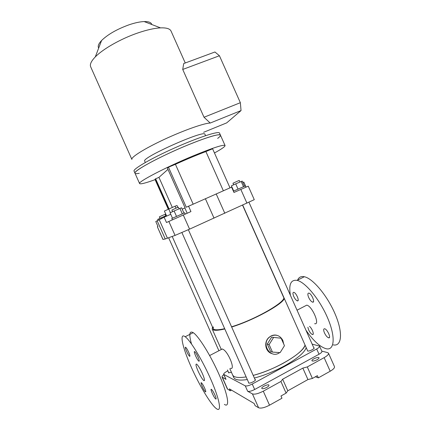 <?xml version="1.0" encoding="UTF-8"?>
<svg xmlns="http://www.w3.org/2000/svg" width="431" height="431" viewBox="0 0 431 431"><rect width="100%" height="100%" fill="white"/><g stroke="black" fill="none" stroke-linecap="round" stroke-linejoin="round"><path stroke-width="0.65" d="M328.497 353.21L334.472 366.619C334.79 367.832 333.368 369.367 330.194 371.226L318.358 377.852L317.383 375.665L312.405 378.445L307.281 366.937L324.144 357.649C327.328 355.817 328.778 354.336 328.497 353.21L327.603 352.596L321.79 351.098M223.797 374.641C222.461 375.708 221.884 376.522 222.078 377.082L227.347 388.918L230.256 390.798L231.512 390.12M230.256 390.798L229.4 388.875L254.171 403.508L255.141 405.69L258.605 407.758C260.922 408.599 264.559 407.742 269.52 405.194L281.96 398.228L280.969 395.997L286.109 393.131L280.915 381.467L263.282 391.181C258.314 393.708 254.694 394.613 252.431 393.891L247.663 391.267C249.107 391.725 251.445 391.132 254.673 389.495L319.037 354.239C321.127 353.048 322.081 352.089 321.909 351.367L319.576 346.131L312.141 344.105M222.078 377.082L226.011 379.372L223.657 374.334L245.25 385.847C246.683 386.273 249.016 385.67 252.243 384.037L316.688 348.959C318.778 347.774 319.737 346.831 319.576 346.131M318.358 377.852L315.379 376.78M307.281 366.937L302.837 368.101L282.65 379.21L280.915 381.467M266.714 387.437C268.319 386.51 269.063 385.756 268.939 385.174C268.491 383.709 261.03 387.092 261.8 388.412C262.511 389.026 264.149 388.703 266.714 387.437M317.081 359.734C318.482 358.931 319.123 358.28 318.999 357.778C318.579 356.394 311.209 359.502 311.947 360.752C312.728 361.356 314.436 361.016 317.081 359.734M227.859 370.859L226.965 371.333C224.659 372.61 223.56 373.612 223.657 374.334M313.714 347.639L314.14 347.887C314.77 348.824 309.092 351.545 307.621 351.012L307.4 350.317M254.974 379.393L255.411 379.652C256.1 380.702 249.856 383.822 248.649 383.024L248.558 382.335M231.42 372.249L228.522 372.831L228.489 372.276M254.376 378.046C264.257 375.412 274.245 371.387 284.341 365.973C297.18 358.764 304.469 352.65 306.204 347.634M232.611 374.932L233.721 377.421C234.938 379.991 239.474 380.702 247.319 379.549M283.151 363.301C273.049 368.699 263.066 372.729 253.191 375.39C275.043 369.965 303.823 352.844 305.067 345.08C303.305 350.037 296 356.108 283.151 363.301M246.144 376.915C238.316 378.1 233.801 377.427 232.595 374.9C233.801 377.427 238.316 378.1 246.144 376.915M312.405 378.445L307.939 379.56L287.806 390.788L286.109 393.131M282.65 379.21L287.806 390.788M302.837 368.101L307.939 379.56M333.201 344.87C341.745 346.831 343.205 333.028 335.27 314.366C327.441 295.72 312.771 278.356 304.324 276.74C301.053 276.077 298.812 277.208 297.595 280.128M191.202 366.98C182.453 347.505 179.032 332.107 185.174 336.74C190.394 340.328 202.662 360.542 211.222 380.293C219.848 400.097 221.9 412.79 216.481 408.701C210.985 404.898 199.208 385.147 191.202 366.98M198.039 357.051C199.327 360.117 199.591 361.485 198.826 361.167C197.102 360.063 192.862 350.161 194.774 351.691C195.674 352.499 196.762 354.287 198.039 357.051M214.977 395.135C216.206 398.039 216.454 399.327 215.715 398.998C213.997 397.905 209.574 387.889 211.486 389.414C212.451 390.292 213.614 392.199 214.977 395.135M204.65 388.142C205.808 390.869 206.066 392.097 205.42 391.827C203.906 390.874 199.747 381.451 201.444 382.814C202.301 383.606 203.373 385.384 204.65 388.142M188.735 352.359C189.947 355.23 190.222 356.534 189.559 356.27C188.04 355.311 184.026 345.98 185.723 347.348C186.526 348.081 187.533 349.751 188.735 352.359M202.425 373.661C200.146 368.737 198.228 365.569 196.671 364.152C195.426 363.651 195.884 365.951 198.055 371.059C200.307 375.945 202.225 379.113 203.815 380.573C205.059 381.106 204.596 378.801 202.425 373.661M279.671 352.585C270.867 359.449 260.658 344.17 269.413 337.198L271.104 336.04C276.152 334.03 280.064 335.485 282.838 340.404L283.69 343.949M283.199 347.704L280.678 351.75M267.279 344.057L270.593 351.497L272.457 352.089L280.139 352.617L284.46 345.684L281.141 338.227L271.616 337.187L267.279 344.057L269.116 344.59L272.457 352.089M284.347 298.57C282.283 304.491 253.024 320.502 231.668 327.027M224.804 328.966C217.24 330.733 213.033 330.749 212.176 329.009L212.505 327.027M276.75 335.27C274.822 334.795 272.909 335.043 271.002 336.013L269.294 337.166C263.524 341.524 265.06 351.868 272.128 353.716M230.531 368.306C236.01 370.504 227.638 349.977 222.197 349.035L221.987 348.938M242.572 205.194L283.555 297.201C287.202 301.172 255.238 319.71 231.56 326.784M224.68 328.675C217.8 330.211 213.965 330.168 213.178 328.535L213.35 326.887M314.63 323.676C320.459 325.47 312.184 305.956 306.764 305.148L305.013 306.058M305.951 330.205C313.332 340.781 320.061 346.955 326.138 348.733C334.504 350.818 335.76 337.074 327.786 318.342C319.915 299.631 305.374 282.1 297.11 280.371C290.806 279.482 288.576 284.471 290.413 295.337M293.651 292.315C292.676 292.52 292.714 293.904 293.753 296.474C294.928 298.915 296.119 300.375 297.331 300.854C299.938 301.662 296.248 292.719 293.818 292.342L293.651 292.315M307.863 327.269L308.628 329.86C309.878 332.441 311.15 333.987 312.437 334.504C314.619 335.199 312.125 328.266 309.512 326.396M324.581 328.751C323.401 328.794 323.363 330.173 324.451 332.877C325.782 335.614 327.167 337.263 328.605 337.823C331.531 338.685 327.361 329.165 324.635 328.761L324.581 328.751M308.688 293.091C307.589 293.306 307.583 294.772 308.682 297.492C309.927 300.068 311.225 301.619 312.572 302.142C315.497 303.041 311.629 293.565 308.887 293.123L308.688 293.091M191.504 343.965C188.783 334.273 189.36 330.512 193.233 332.678C198.691 336.132 211.131 356.141 219.643 375.821C228.22 395.545 230.019 408.324 224.379 404.386M281.141 338.227L271.616 337.187M273.48 337.662L269.116 344.59M230.003 187.846L212.596 148.77L205.899 151.567C196.768 155.02 186.612 159.265 175.428 164.297L168.478 167.201L186.3 207.23L231.598 187.146L233.968 192.468L248.256 186.165L254.274 199.666L189.581 229.147L175.061 235.401L165.251 238.973L162.94 239.458L157.358 226.781L162.999 239.453M188.53 206.137L190.949 211.567L166.49 222.52L164.13 217.219L155.78 221.545L157.972 226.48L157.358 226.781M170.746 214.293L164.13 217.219M187.189 213.243L184.834 207.947L182.205 209.175M184.834 207.947L185.082 207.823L167.373 168.047L168.478 167.201M232.023 187.253L231.706 187.393M242.842 182.502L243.822 182.076L246.063 187.113M167.955 169.356L158.942 177.367L155.322 178.935L168.704 209.003M155.322 178.935L154.982 179.382L168.257 209.213M205.899 151.567L223.355 190.766M175.428 164.297L193.142 204.095M214.471 152.973C221.679 149.013 225.208 146.529 225.057 145.516C223.511 144.363 212.887 147.817 193.185 155.887C165.763 167.25 137.317 182.146 139.596 183.568C140.458 184.398 145.624 183.094 155.101 179.652M217.65 138.405C219.751 136.848 220.688 135.781 220.456 135.189L220.456 135.189C218.749 133.675 208.017 136.88 188.255 144.816C160.763 156.011 132.511 171.339 135 173.235C135.302 173.79 136.719 173.806 139.261 173.289M239.916 181.995L239.227 180.444L237.115 181.327L232.972 183.24L233.661 184.797M171.059 31.107L171.042 31.07C169.949 28.721 166.441 27.654 160.515 27.875C154.314 28.204 146.664 29.928 137.559 33.052C120.82 38.801 102.944 48.989 95.283 56.924C91.178 61.164 89.648 64.472 90.693 66.848L131.886 159.438C130.652 157.38 144.417 148.647 164.136 139.466C183.821 130.275 204.337 123.067 210.215 123.05L204.019 117.254L182.728 69.45L183.708 63.556L214.934 51.989L219.433 55.75L240.358 102.697L204.019 117.254M145.322 162.476L144.73 161.14C140.668 157.994 205.21 129.257 204.962 134.321L205.56 135.668M151.782 24.513C151.233 22.45 148.684 21.464 144.132 21.566C139.962 21.728 134.925 22.811 129.025 24.809C117.006 29.168 107.858 34.399 101.581 40.509C98.516 43.773 97.551 46.3 98.677 48.083M219.433 55.75L182.728 69.45M210.215 123.05L241.048 110.573L226.69 122.883L203.594 132.306M241.048 110.573L240.358 102.697M233.403 191.197L245.401 185.869L245.972 187.151M244.512 186.24L242.211 181.085L235.714 183.848L231.393 185.842L233.715 191.057M243.493 186.688L241.161 181.451M238.052 189.101L235.714 183.848M166.371 215.478L157.698 219.379L158.064 220.214M161.55 218.485L161.221 217.747M165.806 215.726L165.159 214.288L162.837 215.263L159.341 216.868L159.987 218.318M183.945 213.092L181.58 207.769L174.097 210.964L170.094 212.822L172.481 218.194M182.291 213.814L179.889 208.415M176.511 216.378L174.097 210.964M172.384 219.842L171.791 218.522L184.678 212.79L185.26 214.099M179.043 208.787L178.332 207.198L175.826 208.238L171.888 210.059L172.599 211.659M219.519 133.087L219.514 133.071C218.932 130.733 198.508 137.3 174.814 147.865C151.109 158.403 132.635 169.151 134.057 171.118L134.995 173.224M225.057 145.516L220.456 135.189C219.907 132.931 199.521 139.579 175.826 150.139C152.121 160.682 133.615 171.349 135 173.235L139.59 183.558M155.618 178.768L169.017 208.863M155.532 178.849L168.909 208.911M158.942 177.367L172.314 207.419M166.652 216.103L164.394 211.039L175.11 206.19L175.993 208.168M168.742 208.981L170.39 212.688M175.11 206.19L177.017 205.506L177.847 207.376M330.194 371.226L324.144 357.649M258.605 407.758L252.431 393.891M245.25 385.847L247.663 391.267M223.856 374.528L226.011 379.372M227.643 389.236L222.364 377.373M269.52 405.194L263.282 391.181M252.243 384.037L254.673 389.495M316.688 348.959L319.037 354.239M216.184 193.912L224.81 213.28M240.827 189.424L246.958 203.195M205.366 198.686L214.035 218.151M183.272 214.983L189.581 229.147M159.19 219.648L167.46 238.235M168.85 221.437L175.061 235.401M157.132 220.72L165.251 238.973M212.187 329.031L221.297 349.503M229.831 368.677L232.595 374.9M306.764 305.148L297.034 310.196M222.197 349.035L209.655 355.543M297.11 280.371L304.324 276.74M313.488 301.668L312.572 302.142M329.489 337.344L328.605 337.823M313.181 334.106L312.437 334.504M298.101 300.455L297.331 300.854M193.233 332.678L185.174 336.74M198.826 361.167L199.273 360.936M215.715 398.998L216.146 398.767M205.42 391.827L205.781 391.634M189.559 356.27L189.926 356.081M203.815 380.573L204.52 380.196M172.206 236.463L213.878 330.114M242.718 205.124L307.718 351.033M248.956 202.279L314.037 348.356M185.26 62.985L171.042 31.07M101.581 40.509L95.283 56.924M144.132 21.566L160.515 27.875M168.65 237.788L218.905 350.742M227.449 369.938L228.764 372.896M181.893 232.541L248.897 383.1M188.347 229.696L255.314 380.153M219.514 133.071L220.456 135.189"/></g></svg>
